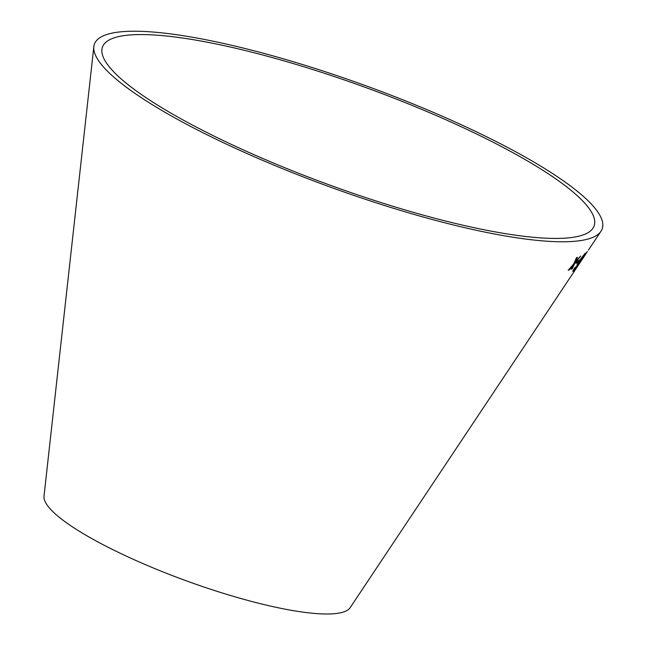 <?xml version="1.0" encoding="UTF-8"?>
<svg xmlns="http://www.w3.org/2000/svg" width="646" height="646" viewBox="0 0 646 646"><rect width="100%" height="100%" fill="white"/><g stroke="black" fill="none" stroke-linecap="round" stroke-linejoin="round"><path stroke-width="0.97" d="M106.945 63.736A261.59 51.979 20 0 0 358.578 195.197A261.59 51.979 20 0 0 592.971 228.224A261.59 51.979 20 0 0 366.08 87.654A261.59 51.979 20 0 0 101.907 49.492A261.59 51.979 20 0 0 106.945 63.736M99.032 61.354A270.173 53.683 20 0 0 358.918 197.127A270.173 53.683 20 0 0 600.998 231.236A270.173 53.683 20 0 0 366.662 86.055A270.173 53.683 20 0 0 93.832 46.641A270.173 53.683 20 0 0 99.032 61.354M93.832 46.641L44.009 496.209A163.099 32.405 20 0 0 47.15 505.091A163.099 32.405 20 0 0 204.039 587.053A163.099 32.405 20 0 0 350.18 607.644L579.971 262.777M576.498 257.641L573.818 263.77L568.286 270.246L569.239 269.947L573.236 265.183L571.322 269.172L572.211 268.784L574.779 263.326L580.665 256.091L575.376 261.913L577.484 257.342L576.498 257.641M577.54 261.121L576.111 263.277L578.025 262.341L579.454 260.185L577.54 261.121M579.737 260.201C577.516 263.6 576.676 265.24 577.201 265.143L579.72 262.09L574.262 269.592L575.408 267.266L574.754 267.751C573.01 270.504 572.437 271.724 573.042 271.393L580.73 260.863C584.073 255.953 585.534 253.442 585.106 253.337L579.737 260.201M577.039 265.135L579.72 262.09M572.816 271.441L575.376 268.639M574.262 269.592L575.311 267.202M580.124 262.551L576.91 267.024M577.048 267.064L586.665 252.206L577.944 265.837M575.796 268.744L576.975 267.073M576.951 267L578.509 264.658M585.179 254.225L586.762 252.578M574.165 269.527L574.27 268.938L574.165 269.527M575.279 268.575L580.73 260.863M580.633 260.798C583.976 255.889 585.438 253.377 585.01 253.272M578.485 263.092L583.831 255.049L581.901 258.763L578.356 263.108M578.582 263.156L583.831 255.049M576.014 263.213L578.025 262.341M577.928 262.276L579.365 260.12M568.197 270.181L569.239 269.947M569.142 269.883L573.236 265.183M571.226 269.107L572.211 268.784M572.114 268.72L574.779 263.326M574.69 263.261L580.568 256.026M577.387 257.269L575.376 261.913M580.051 262.664L586.205 253.434M588.401 250.131L600.998 231.236M586.673 252.521L587.375 251.464"/></g></svg>
